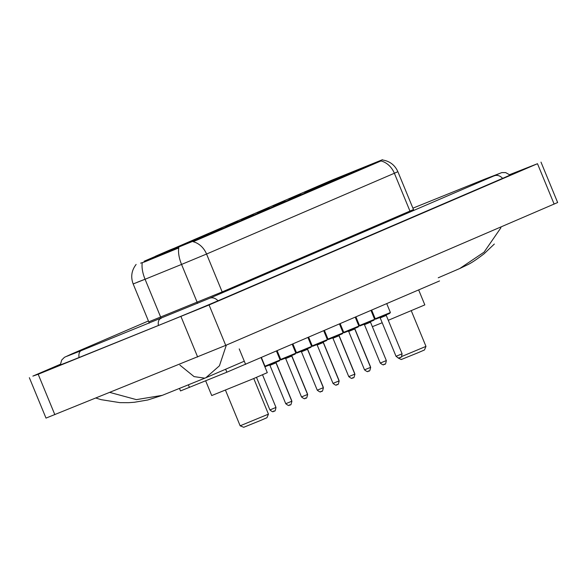 <?xml version="1.0" encoding="UTF-8"?>
<svg xmlns="http://www.w3.org/2000/svg" width="587" height="587" viewBox="0 0 587 587"><rect width="100%" height="100%" fill="white"/><g stroke="black" fill="none" stroke-linecap="round" stroke-linejoin="round"><path stroke-width="0.88" d="M324.714 183.914L366.559 166.392L327.216 182.322L313.01 188.471L324.714 183.914M167.185 251.669L209.031 234.147L169.687 250.077L155.482 256.218L167.185 251.669M222.047 228.38L210.205 233.34L222.047 228.38M237.801 221.607L225.958 226.567L237.801 221.607M253.555 214.835L241.712 219.787L253.555 214.835M269.308 208.055L257.466 213.015L269.308 208.055M285.062 201.282L273.219 206.242L285.062 201.282M300.815 194.502L288.973 199.463L300.815 194.502M316.569 187.73L304.726 192.69L316.569 187.73M332.323 180.957L320.48 185.91L332.323 180.957M206.206 234.573L194.363 239.533L206.206 234.573M221.959 227.8L210.117 232.753L221.959 227.8M237.713 221.02L225.87 225.98L237.713 221.02M253.467 214.248L241.624 219.2L253.467 214.248M269.22 207.468L257.377 212.428L269.22 207.468M284.974 200.695L273.131 205.655L284.974 200.695M300.727 193.923L288.885 198.876L300.727 193.923M439.538 280.946L226.861 372.202L180.517 390.927L179.475 388.403M144.123 261.252L331.809 180.18L382.445 159.715L193.739 240.927L144.123 261.252L144.424 261.985L140.631 263.137M60.344 364.285L32.857 376.113L38.184 374.257L209.067 304.961L537.487 163.707L509.633 174.655M29.35 377.698L46.006 418.105L225.731 345.369L557.65 202.53L540.994 162.122M60.329 364.71A46.989 0.492 -22.4 0 0 59.742 365.041A46.989 0.492 -22.4 0 0 78.731 357.652L158.072 325.616A46.989 0.492 -22.4 0 0 218.437 300.603L503.066 178.177A46.989 0.492 -22.4 0 0 510.602 174.772A46.989 0.492 -22.4 0 0 509.949 174.948M438.24 277.79L459.738 268.538L484.077 252.153L500.931 227.734M226.34 345.112L219.443 365.789L205.876 377.727L204.797 378.175L194.084 376.612L179.893 365.114M109.908 392.439L136.389 399.63L162.305 395.337L204.797 378.175M142.325 262.69L142.296 262.697A19.122 7.932 -112.1 0 0 145.07 279.258L133.168 283.947L148.782 321.83L222.172 291.922L413.483 209.559L413.916 210.395M382.555 159.987C389.761 161.131 394.86 165.028 397.869 171.675L394.369 173.26A19.122 15.761 66.7 0 0 380.948 160.948L193.145 241.727A19.122 15.761 -113.3 0 1 206.558 254.039L181.552 264.429A19.122 7.932 -112.1 0 1 178.793 247.927L144.424 261.985M268.442 414.143L240.156 425.802L243.722 427.285L260.738 420.395L266.96 417.709L268.442 414.143L253.76 378.527M205.655 380.824L211.731 395.557L252.557 379.026L267.298 372.65L261.149 357.725M398.03 357.938L401.244 359.53L418.267 352.64L424.482 349.955L425.971 346.389L411.289 310.772M401.735 356.5L425.971 346.389M372.363 326.68L382.196 322.755M388.271 320.289L424.827 304.895L418.678 289.971M188.368 384.808L189.447 387.413M193.739 240.927L193.945 241.426M176.863 247.941L177.164 248.675M380.075 160.779L380.281 161.278M225.635 369.23L226.861 372.202M239.217 348.898L245.615 364.41M412.91 208.165L485.038 179.042A8.746 4.953 68 0 0 484.979 179.064A8.746 4.953 68 0 0 483.453 180.488M502.589 178.382A8.746 7.205 -113.3 0 0 494.305 175.829A8.746 7.205 -113.3 0 0 494.181 175.88A8.746 7.205 -113.3 0 0 494.056 175.931M217.96 300.808A8.746 7.205 -113.3 0 0 209.676 298.247A8.746 7.205 -113.3 0 0 209.552 298.299L81.263 350.622A8.746 4.953 -112 0 1 81.322 350.6M158.409 325.484A8.746 4.953 -112 0 1 160.537 318.609A8.746 4.953 -112 0 1 160.596 318.587M79.069 357.52A8.746 4.953 -112 0 1 81.204 350.644A8.746 4.953 -112 0 1 81.263 350.622L66.713 356.346M60.329 364.887L61.701 360.036L64.453 357.307L71.753 353.939A8.746 7.205 66.7 0 1 71.878 353.888A8.746 7.205 66.7 0 1 74.211 353.447M554.143 204.115L537.487 163.707M225.731 345.369L209.067 304.961M197.65 357.006L180.994 316.598M54.84 414.671L38.184 374.257M144.277 279.529L137.211 282.281M197.555 303.376A5.466 2.267 67.9 0 0 197.173 302.312L181.552 264.429L145.07 279.258L160.691 317.149A5.466 2.267 67.9 0 1 161.124 318.374M410.364 211.929A5.466 4.505 -113.3 0 1 409.983 211.144L394.369 173.26L206.558 254.039L222.172 291.922A5.466 4.505 -113.3 0 0 222.554 292.7M271.238 409.403L275.978 407.415C274.892 413.637 274.202 409.895 273.681 411.318C272.882 410.577 274.364 413.549 269.91 409.917L271.238 409.403M274.268 411.069L273.703 411.311M291.6 400.701L291.93 401.567M307.353 393.928L307.683 394.794M323.107 387.156L323.437 388.014M338.86 380.376L339.191 381.242M354.614 373.603L354.944 374.462M370.368 366.824L370.698 367.689M276.734 361.863L268.773 365.29C262.763 367.499 266.887 366.413 264.964 366.2L280.124 359.948L276.484 351.129M275.993 362.832L269.932 365.334L285.752 403.724L291.82 401.229L275.993 362.832L276.22 362.157M290.11 404.883L289.545 405.125C288.965 404.421 290.213 407.209 285.752 403.724M292.487 355.091L284.526 358.518C278.517 360.719 282.64 359.64 280.718 359.42L295.877 353.176L292.238 344.356M291.746 356.06L285.686 358.562L301.505 396.951L307.566 394.449L291.746 356.06L291.974 355.384M305.864 398.103L305.299 398.353M311.631 346.403L310.817 347.357L300.273 351.745C294.27 353.946 298.394 352.86 296.472 352.648L311.631 346.403L307.992 337.576M307.5 349.287L301.439 351.782L317.259 390.179L323.32 387.677L307.5 349.287L307.727 348.605M308.241 348.318L300.28 351.738M321.617 391.331L321.045 391.573M323.995 341.539L316.033 344.965C310.024 347.174 314.148 346.088 312.225 345.875L327.385 339.624L323.745 330.804M323.254 342.507L317.185 345.009L333.012 383.399L339.073 380.904L323.254 342.507L323.481 341.832M337.371 384.551L336.799 384.801C336.219 384.096 337.474 386.884 333.012 383.399M339.748 334.766L331.78 338.193C325.778 340.394 329.901 339.315 327.979 339.095L343.131 332.851L339.499 324.031M339 335.735L332.939 338.229L348.766 376.627L354.827 374.124L339 335.735L339.235 335.052M348.766 376.627C353.227 380.112 351.973 377.324 352.538 378.028L352.427 378.065M353.125 377.779L352.552 378.021M355.495 327.994L347.533 331.413C341.524 333.621 345.655 332.536 343.733 332.323L358.884 326.071L355.252 317.251M354.753 328.955L348.693 331.457L364.52 369.847L370.58 367.352L354.753 328.955L354.988 328.28M368.878 371.006L368.306 371.248C367.726 370.551 368.981 373.332 364.52 369.847M371.248 321.214L363.287 324.64C357.278 326.842 361.401 325.763 359.486 325.543L374.638 319.299L371.006 310.479M370.507 322.182L364.446 324.684L380.273 363.074L386.334 360.572L370.507 322.182L370.742 321.507M384.624 364.226L384.059 364.476C383.48 363.771 384.734 366.559 380.273 363.074M387.002 314.441L379.041 317.861C373.031 320.069 377.155 318.99 375.24 318.77L390.392 312.526L386.76 303.699M386.261 315.41L380.2 317.905L396.027 356.302L402.088 353.8L386.261 315.41L386.495 314.727M396.027 356.302C400.488 359.78 399.233 356.999 399.791 357.703L399.688 357.74M400.378 357.454L399.813 357.696M136.089 264.414L136.111 264.466C131.539 270.416 130.556 276.91 133.168 283.947M71.753 353.939L148.423 320.964M499.522 173.517L209.552 298.299M510.074 175.073L505.686 172.6L501.804 172.6L485.038 179.042M205.876 377.727L244.295 361.203M459.738 268.538L467.487 264.818C471.317 263.027 476.864 259.337 484.128 253.738L494.335 244.038M162.305 395.337L147.807 399.982L134.35 402.271L128.546 402.682L119.887 402.638L101.147 399.666L95.96 398.067M397.869 171.675L413.483 209.559M149.149 323.21L148.782 321.83M275.978 407.415L262.536 374.807M269.91 409.917L256.497 377.375M291.724 400.642L275.985 362.443M280.036 359.361L276.616 351.077M307.478 393.862L291.739 355.671M295.789 352.589L292.37 344.298M323.232 387.09L307.485 348.891M311.536 345.816L308.124 337.525M338.985 380.317L323.239 342.118M327.289 339.037L323.877 330.745M354.739 373.537L338.993 335.338M343.043 332.264L339.631 323.973M370.492 366.765L354.746 328.566M358.796 325.492L355.377 317.2M264.964 366.2L261.428 357.608M291.82 401.229C290.734 407.451 290.044 403.709 289.523 405.133M269.286 365.011L269.932 365.334M280.124 359.948L279.309 360.91L268.765 365.29M301.505 396.951C305.966 400.437 304.712 397.648 305.277 398.36C305.798 396.929 306.487 400.672 307.566 394.449M280.718 359.42L277.181 350.835M285.04 358.239L285.686 358.562M295.877 353.176L295.063 354.137L284.519 358.518M317.259 390.179C321.72 393.657 320.465 390.876 321.03 391.58C321.551 390.157 322.241 393.899 323.32 387.677M296.472 352.648L292.935 344.055M300.793 351.466L301.439 351.782M312.225 345.875L308.681 337.283M339.073 380.904C337.995 387.127 337.305 383.384 336.784 384.808M316.547 344.686L317.185 345.009M327.385 339.624L326.57 340.585L316.026 344.965M327.979 339.095L324.435 330.503M354.827 374.124C353.748 380.347 353.058 376.605 352.538 378.028M332.301 337.914L332.939 338.229M343.131 332.851L342.316 333.812L331.78 338.193M343.733 332.323L340.189 323.731M370.58 367.352C369.502 373.574 368.812 369.832 368.291 371.255M348.054 331.141L348.693 331.457M358.884 326.071L358.07 327.032L347.533 331.413M359.486 325.543L355.942 316.958M386.334 360.572C385.248 366.794 384.558 363.052 384.037 364.483M363.808 324.362L364.446 324.684M374.638 319.299L373.824 320.26L363.287 324.64M375.24 318.77L371.696 310.178M402.088 353.8C401.002 360.022 400.312 356.28 399.791 357.703M379.554 317.589L380.2 317.905M390.392 312.526L389.577 313.48L379.041 317.868M240.149 425.802L225.474 390.186"/></g></svg>
